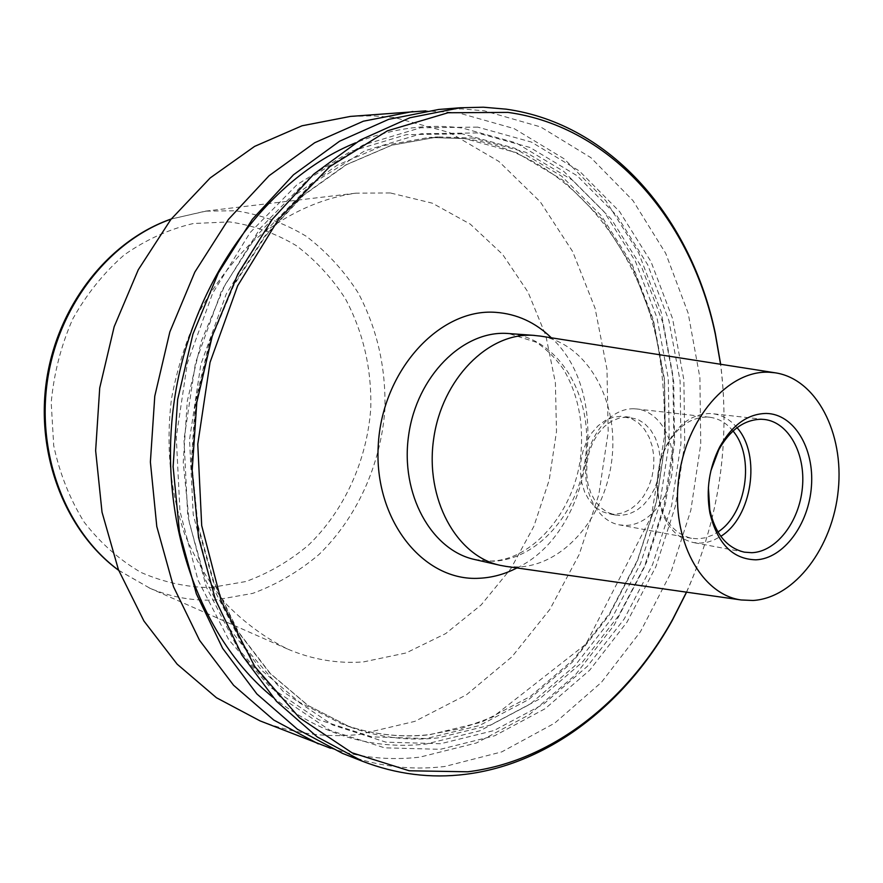 <?xml version="1.0" encoding="UTF-8"?>
<svg xmlns="http://www.w3.org/2000/svg" width="883" height="883" viewBox="0 0 883 883"><rect width="100%" height="100%" fill="white"/><g stroke="black" fill="none" stroke-linecap="round" stroke-linejoin="round"><path stroke-width="0.66" stroke-dasharray="4.42 3.31" d="M260.021 720.87C292.659 733.453 325.794 737.989 359.414 734.468L414.9 721.356L466.423 694.833L511.963 656.764L549.966 609.237L579.204 554.447L598.817 494.657L608.188 432.14L606.974 369.226L595.087 308.266L572.703 251.666L540.33 201.898L498.862 161.423L449.668 132.593L394.646 117.56L372.703 115.828L350.419 116.413M330.485 748.232C360.043 757.658 389.822 760.627 419.844 757.15L476.445 742.989L528.95 714.91L575.363 674.91L614.104 625.186L643.972 568.012L664.082 505.716L673.828 440.661L672.879 375.209L661.091 311.787L638.641 252.869L606.003 201.004L564.038 158.752L514.094 128.587L458.056 112.77L425.805 110.872M390.341 192.958L355.981 193.156C319.514 198.399 283.675 215.011 252.052 242.119C231.909 261.975 214.414 284.999 199.58 311.18C186.6 338.785 177.24 367.946 171.501 398.641C165.761 445.904 170.066 490.816 184.426 533.365C195.551 560.12 209.69 583.895 226.821 604.689C245.353 623.42 265.673 638.232 287.792 649.126C312.416 659.601 337.67 663.85 363.564 661.886L405.992 652.99L445.749 633.564L481.169 604.921L510.882 568.63L533.84 526.4L549.215 480.065L556.5 431.522L555.385 382.703L545.826 335.595L528.056 292.174L502.604 254.392L470.297 224.15L432.35 203.189L390.341 192.958M342.405 753.342C376.059 766.289 410.165 770.682 444.734 766.499L501.765 751.886L554.656 723.166L601.4 682.371L640.429 631.731L670.528 573.575L690.837 510.253L700.749 444.149L699.899 377.659L688.177 313.233L665.716 253.366L633.001 200.64L590.859 157.649L540.639 126.931L484.215 110.794L461.654 108.896L438.696 109.47M477.659 127.108L420.562 127.77L363.001 145.066L308.322 179.028L260.021 228.487L221.467 291.004L195.474 362.88L183.984 439.524L187.737 515.871L206.247 586.963L237.913 648.442L280.231 696.974L330.187 730.429L384.58 747.835L440.319 749.314L494.612 735.782L545.065 708.751L589.734 670.142L627.062 622.04L655.881 566.687L675.307 506.356L684.755 443.332L683.872 379.944L672.559 318.564L650.981 261.633L619.601 211.6L579.303 170.949L531.367 142.064L477.659 127.108M272.704 697.14C320.11 734.402 371.18 750.042 425.926 744.06L479.988 730.771L530.23 704.093L574.712 665.925L611.886 618.332L640.561 563.52L659.877 503.751L669.237 441.301L668.299 378.498L656.963 317.681L635.385 261.269L604.06 211.71L563.851 171.457L516.069 142.88L462.571 128.079C427.273 123.421 391.622 128.333 355.606 142.814M506.202 566.422L518.564 566.985C565.208 565.032 606.798 514.392 612.173 456.721C618.078 399.094 586.665 343.608 540.65 336.136M710.859 470.871L708.387 487.383M737.051 427.692C730.197 419.546 722.051 414.889 712.592 413.708L709.601 413.509C690.142 414.193 674.921 426.599 663.939 450.716C658.475 464.281 656.378 478.354 657.625 492.924C661.455 520.871 673.354 537.416 693.332 542.548L700.694 543.1L708.023 542.052L713.806 540.098L720.804 536.323M733.022 431.014C726.51 422.99 718.696 418.387 709.557 417.229L706.621 417.03C688.321 417.703 674.016 429.359 663.718 452.008C658.586 464.745 656.61 477.946 657.791 491.621C661.389 517.935 672.614 533.487 691.455 538.299L698.265 538.807L705.44 537.758L712.493 535.142L717.934 531.974M633.884 408.774C611.897 408.034 589.833 432.571 586.246 462.703C582.383 492.802 597.868 521.147 619.447 524.899L626.168 525.418C648.85 524.91 669.888 498.873 672.493 469.028C675.396 439.204 659.27 411.412 636.786 408.972L633.884 408.774M627.228 417.019L619.336 418.001L611.61 421.202L604.402 426.5L598.067 433.663L592.901 442.361L589.16 452.184L587.029 462.67L586.599 473.321L587.901 483.63L590.848 493.122L595.319 501.334L601.069 507.902L607.835 512.526L615.296 515.021L620.738 515.44L628.773 514.094L636.522 510.484L643.63 504.8L649.789 497.339L654.7 488.431L658.155 478.509L659.987 468.023L660.142 457.449L658.575 447.273L655.374 437.968L650.672 429.955L644.667 423.641L637.647 419.315L627.228 417.019M620.959 416.268L613.078 417.251L605.363 420.44L598.166 425.716L591.842 432.847L586.687 441.5L582.957 451.29L580.826 461.732L580.407 472.35L581.709 482.615L584.656 492.074L589.127 500.253L594.877 506.798L601.632 511.412L609.082 513.895L614.524 514.325L622.537 512.979L630.274 509.392L637.383 503.729L643.519 496.301L648.431 487.427L651.875 477.548L653.707 467.096L653.85 456.566L652.283 446.423L649.082 437.151L644.38 429.171L638.387 422.869L631.367 418.553L620.959 416.268M686.477 592.162C719.06 519.37 730.418 443.398 720.561 364.26M686.577 592.173C718.983 519.359 730.34 443.387 720.66 364.282M118.653 570.263L150.198 588.365C171.357 597.217 193.09 601.091 215.419 599.987L252.693 593.387C276.743 584.535 298.84 571.566 318.973 554.513C357.03 517.515 380.705 464.911 384.878 409.822C386.059 367.703 377.162 328.73 358.2 292.902C343.962 270.684 326.644 251.81 306.258 236.28C284.403 223.09 260.838 214.591 235.562 210.772L205.507 211.125L171.17 219.083M210.75 587.581L245.871 581.533C268.564 573.288 289.414 561.169 308.443 545.153C344.414 510.418 366.831 460.838 370.739 408.895C371.82 369.182 363.377 332.472 345.396 298.752C331.909 277.869 315.529 260.154 296.258 245.617C275.628 233.289 253.41 225.386 229.602 221.909L193.366 223.509C169.061 229.172 146.037 239.624 124.293 254.867C103.885 272.659 86.689 294.05 72.715 319.028C61.07 345.529 53.907 373.377 51.203 402.582L53.72 445.694C59.746 473.674 69.9 499.182 84.194 522.184C100.507 543.144 119.448 559.899 141.026 572.449C163.554 582.283 186.788 587.327 210.75 587.581M477.306 132.925L421.29 133.708L364.856 150.794L311.28 184.183L263.984 232.737L226.247 294.039L200.816 364.469L189.547 439.568L193.2 514.37L211.291 584.06L242.251 644.38L283.675 692.051L332.615 724.965L385.948 742.161L440.65 743.729L493.972 730.55L543.564 704.093L587.482 666.212L624.215 618.983L652.57 564.59L671.687 505.275L680.97 443.299L680.098 380.981L668.939 320.65L647.68 264.723L616.809 215.607L577.162 175.761L530.054 147.494L477.306 132.925M473.972 138.112L437.99 136.909L391.5 145.254L345.838 164.867L302.913 195.452L264.69 236.203L233.024 285.651L209.492 341.809L195.32 402.207L191.203 464.116L197.273 524.701L213.09 581.257L237.726 631.4L269.812 673.21L307.748 705.318L349.756 726.897C378.785 737.482 408.211 741.146 438.034 737.901L490.473 725.064L539.281 699.159L582.526 662.007L618.696 615.617L646.632 562.151L665.462 503.818L674.59 442.869L673.696 381.577L662.68 322.262L641.709 267.295L611.257 219.072L572.206 179.977L525.849 152.306L473.972 138.112M464.933 138.631L429.039 137.45L382.692 145.75L337.185 165.231L294.425 195.64L256.346 236.114L224.812 285.231L201.401 341.015L187.306 401.014L183.234 462.504L189.304 522.692L205.088 578.895L229.646 628.74L261.655 670.318L299.469 702.272L341.357 723.762C370.297 734.325 399.646 738 429.392 734.811L481.699 722.117L530.374 696.422L573.52 659.513L609.601 613.409L637.449 560.264L656.212 502.261L665.296 441.643L664.369 380.694L653.332 321.71L632.36 267.041L601.952 219.094L562.957 180.231L516.676 152.737L464.933 138.631M462.228 133.852L406.467 134.635L350.33 151.556L297.074 184.602L250.088 232.637L212.637 293.244L187.406 362.902L176.269 437.151L179.944 511.147L197.98 580.098L228.796 639.822L270.021 687.062L318.719 719.733L371.798 736.875L426.257 738.541L479.348 725.594L528.729 699.479L572.471 662.029L609.038 615.296L637.261 561.433L656.268 502.67L665.473 441.268L664.535 379.513L653.354 319.745L632.096 264.326L601.268 215.684L561.72 176.225L514.767 148.256L462.228 133.852M474.855 559.557L493.122 561.235C540.562 559.403 582.471 507.317 586.312 449.182C590.782 391.07 556.147 336.942 508.652 333.52L536.191 342.229C546.765 349.381 555.904 358.487 563.608 369.536C578.376 394.745 584.038 424.006 580.595 457.328C573.497 513.972 531.224 560.374 490.893 561.058L474.855 559.557M516.941 567.957C592.824 531.963 613.398 394.425 551.356 337.814M149.161 587.912L287.792 649.126M205.507 211.125L355.981 193.156M437.99 136.909L391.875 145.198L346.467 164.702L303.686 195.209L265.507 235.938L233.807 285.452L210.242 341.743L196.037 402.317L191.898 464.403L197.969 525.12L213.785 581.742L238.388 631.853L270.375 673.552L308.079 705.484L349.756 726.897L341.357 723.762C370.021 734.226 399.083 737.868 428.553 734.722L461.279 728.464L492.957 716.93L585.948 644.093L651.323 516.4L664.336 437.14C665.219 405.595 662.99 374.547 657.625 343.995C635.837 238.156 561.334 151.666 464.579 138.609L429.039 137.45L437.99 136.909M744.369 552.162L693.332 542.548M657.791 491.621L657.625 492.924M663.718 452.008L663.939 450.716M691.455 538.299L619.447 524.899M615.296 515.021L609.082 513.895M629.921 417.206L623.652 416.456M709.557 417.229L636.786 408.972M764.225 419.447L712.592 413.708M206.633 211.004L171.247 218.984M118.697 570.374L150.198 588.365"/><path stroke-width="1.32" d="M425.805 110.872L350.419 116.413L301.986 125.794L254.602 146.39L210.22 177.913L170.816 219.525L138.267 269.79L114.172 326.721L99.724 387.913L95.64 450.65L102.02 512.151L118.443 569.734L143.951 621.047L177.163 664.182L216.445 697.736L260.021 720.87L330.485 748.232M412.891 111.501L363.321 121.225L314.712 142.726L269.072 175.728L228.465 219.359L194.823 272.107L169.845 331.898L154.779 396.147L150.386 461.997L156.788 526.478L173.521 586.754L199.58 640.352L233.576 685.263L273.763 720.053L318.321 743.861M720.66 364.282L715.285 333.233C691.532 219.039 611.511 123.819 506.069 109.15L483.365 107.207L460.264 107.77L409.889 117.759L360.407 139.944L313.862 174.061L272.372 219.227L237.946 273.873L212.317 335.838L196.799 402.427L192.152 470.65L198.532 537.394L215.474 599.734L241.931 655.054L276.456 701.301L317.284 736.985L362.527 761.278C396.401 774.314 430.738 778.651 465.518 774.303C549.999 763.905 626.444 703.078 672.349 620.296L686.577 592.173M720.561 364.26L715.351 334.403C691.797 221.125 612.416 126.799 507.979 112.395L448.045 112.759L387.449 130.816L329.701 166.699L278.575 219.216L237.67 285.772L210.033 362.427L197.77 444.193L201.699 525.584L221.269 601.235L254.746 666.477L299.425 717.747L352.063 752.813L409.248 770.771L467.725 771.797C551.411 761.576 627.228 701.312 672.758 619.193L686.477 592.162M460.264 107.77L438.696 109.47L388.686 119.337L339.591 141.214L293.454 174.823L252.361 219.282L218.289 273.068L192.947 334.039L177.638 399.569L173.112 466.699L179.503 532.416L196.346 593.817L222.637 648.354L256.92 693.994L297.472 729.27L342.405 753.342L362.527 761.278M355.606 142.814C267.483 178.587 192.229 280.496 174.525 399.094C156.755 517.703 198.907 637.162 272.704 697.14M540.65 336.136L533.012 335.319C488.255 332.394 441.941 379.006 433.663 438.895C424.878 498.718 456.356 556.014 500.164 565.33L506.202 566.422M769.203 372.24C728.453 369.922 685.76 418.586 678.652 479.016C671.047 539.392 700.97 594.634 741.223 599.976L753.056 600.484C794.877 597.923 832.835 547.14 838.265 490.065C844.17 433.012 816.433 378.906 775.197 372.803L769.203 372.24M708.387 487.383L709.789 509.888C715.263 533.884 726.786 547.968 744.369 552.162L751.786 552.703C776.389 551.809 799.325 521.787 802.393 487.714C805.771 453.652 788.585 422.041 764.225 419.447L761.212 419.248C744.259 419.613 730.12 429.778 718.784 449.745L710.859 470.871M755.936 559.822C732.691 559.259 717.338 543.641 709.877 512.946C705.87 489.822 709.159 467.791 719.755 446.853C732.217 424.922 747.735 413.785 766.289 413.443C793.883 413.895 814.413 448.111 811.444 486.235C808.861 524.37 783.464 558.74 755.936 559.822M717.934 531.974C746.621 513.763 755.131 456.82 733.022 431.014M720.804 536.323C752.117 517.283 761.422 455.065 737.051 427.692M171.17 219.083C109.724 240.629 58.72 305.065 47.516 380.109C36.28 455.142 66.203 531.676 118.653 570.263M534.557 335.419L507.129 333.432C462.659 330.529 416.776 376.29 408.652 435.142C400.021 493.906 431.323 550.297 474.855 559.557L500.164 565.33M551.356 337.814C535.418 322.372 516.886 313.895 495.771 312.35C439.69 307.902 382.063 370.43 378.255 445.275C373.608 520.098 423.586 581.941 479.535 578.244C492.427 577.592 504.888 574.16 516.941 567.957M741.223 599.976L505.297 566.29M709.789 509.888L709.877 512.946M718.784 449.745L719.755 446.853M775.197 372.803L539.734 335.993M715.351 334.403L715.285 333.233M672.758 619.193L672.349 620.296M171.247 218.984C108.83 240.651 57.792 305.165 46.6 379.966C35.419 454.767 65.342 531.389 118.697 570.374"/></g></svg>
